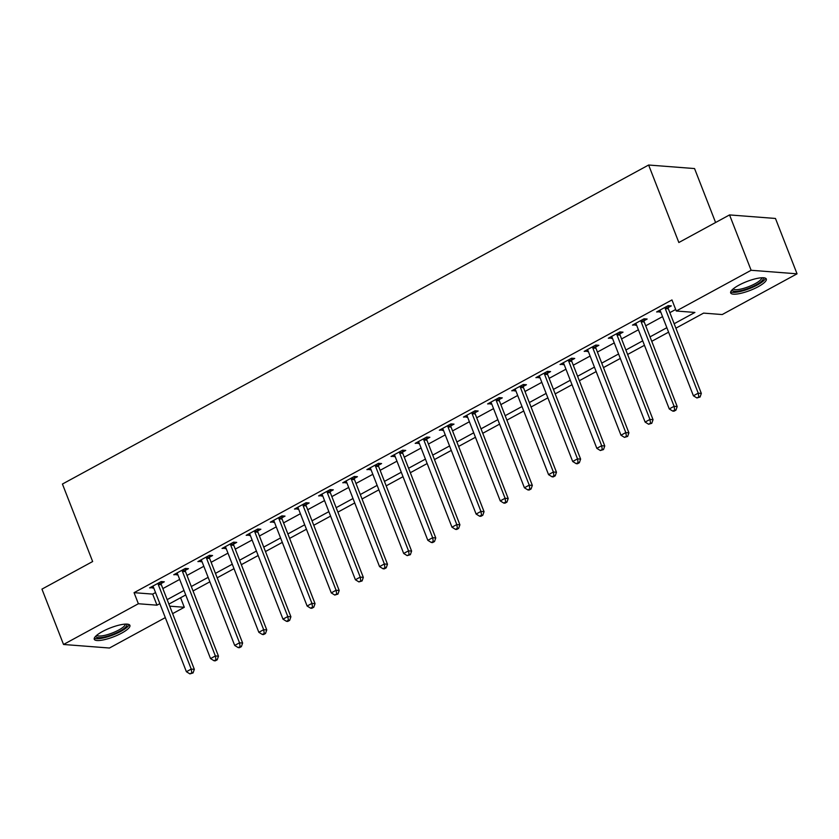 <?xml version="1.0" encoding="UTF-8"?>
<svg xmlns="http://www.w3.org/2000/svg" width="839" height="839" viewBox="0 0 839 839"><rect width="100%" height="100%" fill="white"/><g stroke="black" fill="none" stroke-linecap="round" stroke-linejoin="round"><path stroke-width="1.26" d="M102.4 631.578A19.129 4.74 -21.3 0 1 129.909 625.37A19.129 4.74 -21.3 0 1 121.77 633.067A19.129 4.74 -21.3 0 1 94.262 639.266A19.129 4.74 -21.3 0 1 102.4 631.578M738.813 285.229A19.129 4.74 -21.3 0 1 766.322 279.03A19.129 4.74 -21.3 0 1 758.173 286.718A19.129 4.74 -21.3 0 1 730.675 292.926A19.129 4.74 -21.3 0 1 738.813 285.229M715.594 222.513L694.556 168.566L648.631 165.021L62.432 484.04L92.647 561.532L41.95 589.125L63.533 644.478L138.372 603.744L156.987 605.181L159.85 603.629M648.631 165.021L678.845 242.513L729.542 214.92L775.467 218.465L797.05 273.818L722.211 314.552L703.585 313.115L675.898 328.185M180.574 597.746L184.297 607.289L172.624 613.645M165.304 617.619L109.458 648.023L63.533 644.478M674.168 323.728L694.902 312.444L676.286 311.007L671.966 299.932L134.062 592.67L152.677 594.106L155.53 592.554M162.85 588.579L179.672 579.413M186.992 575.439L203.825 566.283M211.134 562.298L227.967 553.142M235.277 549.157L252.109 540.001M259.419 536.016L276.251 526.861M283.561 522.886L300.393 513.72M307.703 509.745L324.536 500.579M331.845 496.604L348.678 487.449M355.988 483.463L372.82 474.308M380.13 470.322L396.962 461.167M404.272 457.182L421.105 448.026M428.414 444.051L445.247 434.885M452.567 430.91L469.389 421.744M476.709 417.77L493.542 408.614M500.852 404.629L517.684 395.473M524.994 391.488L541.826 382.332M549.136 378.358L565.968 369.191M573.278 365.217L590.111 356.051M597.42 352.076L614.253 342.91M621.563 338.935L638.395 329.779M645.705 325.794L662.537 316.639M669.847 312.653L675.689 309.476M668.169 307.598L671.305 305.889L668.201 305.648L656.612 311.951L660.618 311.709M644.027 320.739L647.163 319.03L644.058 318.789L632.47 325.092L636.476 324.84M619.874 333.88L623.02 332.16L619.916 331.929L608.327 338.232L612.334 337.981M595.732 347.01L598.878 345.301L595.774 345.06L584.185 351.373L588.191 351.122M571.59 360.151L574.736 358.442L571.632 358.201L560.043 364.514L564.039 364.262M547.447 373.292L550.594 371.583L547.489 371.341L535.901 377.644L539.896 377.403M523.305 386.433L526.452 384.723L523.347 384.482L511.759 390.785L515.754 390.544M499.163 399.574L502.309 397.864L499.205 397.623L487.616 403.926L491.612 403.674M475.021 412.704L478.167 410.995L475.063 410.764L463.474 417.067L467.47 416.815M450.879 425.845L454.025 424.135L450.921 423.894L439.332 430.208L443.328 429.956M426.736 438.986L429.872 437.276L426.778 437.035L415.19 443.349L419.185 443.097M402.594 452.127L405.73 450.417L402.626 450.176L391.037 456.479L395.043 456.238M378.452 465.267L381.588 463.558L378.483 463.317L366.895 469.62L370.901 469.379M354.31 478.408L357.445 476.699L354.341 476.458L342.752 482.761L346.759 482.509M330.167 491.539L333.303 489.829L330.199 489.598L318.61 495.901L322.616 495.65M306.015 504.679L309.161 502.97L306.057 502.729L294.468 509.042L298.474 508.791M281.873 517.82L285.019 516.111L281.914 515.87L270.326 522.183L274.322 521.931M257.73 530.961L260.877 529.252L257.772 529.01L246.184 535.313L250.179 535.072M233.588 544.102L236.734 542.393L233.63 542.151L222.041 548.454L226.037 548.213M209.446 557.243L212.592 555.533L209.488 555.292L197.899 561.595L201.895 561.343M185.304 570.373L188.45 568.664L185.346 568.433L173.757 574.736L177.753 574.484M161.161 583.514L164.308 581.805L161.203 581.563L149.615 587.877L153.61 587.625M729.542 214.92L751.125 270.273L797.05 273.818M134.062 592.67L138.372 603.744M676.286 311.007L751.125 270.273M167.16 599.644L183.993 590.488M191.302 586.513L208.135 577.347M215.445 573.373L232.277 564.207M239.587 560.232L256.419 551.066M263.729 547.091L280.562 537.935M287.882 533.95L304.704 524.794M312.024 520.809L328.857 511.654M336.166 507.679L352.999 498.513M360.309 494.538L377.141 485.372M384.451 481.397L401.283 472.231M408.593 468.256L425.425 459.101M432.735 455.116L449.568 445.96M456.877 441.975L473.71 432.819M481.02 428.844L497.852 419.678M505.162 415.704L521.994 406.537M529.304 402.563L546.137 393.407M553.446 389.422L570.279 380.266M577.589 376.281L594.421 367.125M601.741 363.14L618.563 353.985M625.884 350.01L642.716 340.844M650.026 336.869L666.858 327.703M169.698 606.167L184.297 607.289M668.589 332.16L651.756 341.316M644.446 345.301L627.614 354.457M620.304 358.442L603.472 367.597M596.162 371.583L579.33 380.738M572.02 384.713L555.187 393.879M547.877 397.854L531.045 407.02M523.735 410.995L506.903 420.15M499.593 424.135L482.761 433.291M475.451 437.276L458.618 446.432M451.309 450.417L434.476 459.573M427.156 463.548L410.334 472.714M403.014 476.688L386.181 485.854M378.871 489.829L362.039 498.985M354.729 502.97L337.897 512.126M330.587 516.111L313.755 525.266M306.445 529.241L289.612 538.407M282.303 542.382L265.47 551.548M258.16 555.523L241.328 564.689M234.018 568.664L217.186 577.819M209.876 581.805L193.043 590.96M185.734 594.945L168.901 604.101M152.677 594.106L156.987 605.181M659.097 310.598L659.716 312.192M634.955 323.739L635.574 325.333M610.813 336.879L611.432 338.474M586.671 350.02L587.29 351.614M562.529 363.161L563.147 364.745M538.386 376.302L539.005 377.886M514.244 389.432L514.863 391.026M490.102 402.573L490.721 404.167M465.949 415.714L466.578 417.308M441.807 428.855L442.436 430.449M417.665 441.996L418.283 443.579M393.522 455.137L394.141 456.72M369.38 468.267L369.999 469.861M345.238 481.408L345.857 483.002M321.096 494.549L321.715 496.143M296.954 507.689L297.572 509.283M272.811 520.83L273.43 522.414M248.669 533.971L249.288 535.555M224.527 547.101L225.146 548.696M200.385 560.242L201.003 561.836M176.232 573.383L176.861 574.977M152.09 586.524L152.719 588.118M665.065 307.357L665.075 307.693A2.454 2.118 -85.6 0 0 665.254 308.595L698.237 393.176L693.402 395.798L660.429 311.217A2.454 2.118 -85.6 0 0 659.968 310.472L659.758 310.241M668.106 305.7L668.18 307.934A2.454 2.118 -85.6 0 0 668.358 308.836L701.331 393.407L698.237 393.176L698.835 396.91L696.905 397.959L700.083 397.004L698.835 396.91M700.083 397.004L701.331 393.407M693.402 395.798L696.905 397.959M640.923 320.498L640.933 320.834A2.454 2.118 -85.6 0 0 641.111 321.736L674.084 406.307L669.26 408.939L636.287 324.357A2.454 2.118 -85.6 0 0 635.826 323.613L635.616 323.382M643.964 318.841L644.037 321.075A2.454 2.118 -85.6 0 0 644.216 321.977L677.188 406.548L674.084 406.307L674.692 410.051L672.763 411.1L674 411.194L675.93 410.145L674.692 410.051M675.93 410.145L677.188 406.548M669.26 408.939L672.763 411.1M616.78 333.639L616.791 333.974A2.454 2.118 -85.6 0 0 616.969 334.876L649.942 419.448L645.118 422.08L612.145 337.498A2.454 2.118 -85.6 0 0 611.683 336.754L611.474 336.523M619.822 331.982L619.895 334.205A2.454 2.118 -85.6 0 0 620.073 335.107L653.046 419.689L649.942 419.448L650.55 423.192L648.62 424.24L651.788 423.286L650.55 423.192M651.788 423.286L653.046 419.689M645.118 422.08L648.62 424.24M592.638 346.769L592.649 347.105A2.454 2.118 -85.6 0 0 592.827 348.007L625.8 432.588L620.975 435.221L588.003 350.639A2.454 2.118 -85.6 0 0 587.541 349.884L587.331 349.664M595.68 345.123L595.742 347.346A2.454 2.118 -85.6 0 0 595.931 348.248L628.904 432.83L625.8 432.588L626.408 436.332L624.478 437.381L627.645 436.427L626.408 436.332M627.645 436.427L628.904 432.83M620.975 435.221L624.478 437.381M568.485 359.91L568.496 360.246A2.454 2.118 -85.6 0 0 568.685 361.148L601.657 445.729L596.833 448.351L563.85 363.78A2.454 2.118 -85.6 0 0 563.389 363.025L563.189 362.805M571.527 358.263L571.6 360.487A2.454 2.118 -85.6 0 0 571.789 361.389L604.762 445.97L601.657 445.729L602.266 449.463L600.336 450.522L603.503 449.568L602.266 449.463M603.503 449.568L604.762 445.97M596.833 448.351L600.336 450.522M762.903 277.751A16.56 4.101 -21.3 0 1 763.28 278.38A16.56 4.101 -21.3 0 1 748.545 288.312A16.56 4.101 -21.3 0 1 732.321 290.021A16.56 4.101 -21.3 0 1 732.321 289.675M730.717 291.804A19.014 4.709 158.7 0 0 749.51 288.595A19.014 4.709 158.7 0 0 765.525 278.233M733.213 288.878A15.333 3.796 158.7 0 0 748.755 286.634A15.333 3.796 158.7 0 0 761.718 277.772M126.5 624.09A16.56 4.101 -21.3 0 1 119.767 631.201A16.56 4.101 -21.3 0 1 103.742 637.137A16.56 4.101 -21.3 0 1 95.908 636.014M96.8 635.228A15.333 3.796 158.7 0 0 118.719 630.037A15.333 3.796 158.7 0 0 125.305 624.111M94.314 638.154A19.014 4.709 158.7 0 0 121.015 631.295A19.014 4.709 158.7 0 0 129.112 624.583M544.343 373.051L544.354 373.386A2.454 2.118 -85.6 0 0 544.542 374.288L577.515 458.87L572.691 461.492L539.708 376.921A2.454 2.118 -85.6 0 0 539.246 376.166L539.047 375.935M547.385 371.394L547.458 373.628A2.454 2.118 -85.6 0 0 547.647 374.53L580.619 459.111L577.515 458.87L578.123 462.604L576.194 463.652L577.431 463.757L579.361 462.698L578.123 462.604M579.361 462.698L580.619 459.111M572.691 461.492L576.194 463.652M520.201 386.192L520.211 386.527A2.454 2.118 -85.6 0 0 520.4 387.429L553.373 472.011L548.549 474.633L515.566 390.051A2.454 2.118 -85.6 0 0 515.104 389.306L514.894 389.076M523.242 384.535L523.316 386.769A2.454 2.118 -85.6 0 0 523.505 387.67L556.477 472.242L553.373 472.011L553.981 475.744L552.052 476.793L553.289 476.888L555.219 475.839L553.981 475.744M555.219 475.839L556.477 472.242M548.549 474.633L552.052 476.793M496.059 399.333L496.069 399.668A2.454 2.118 -85.6 0 0 496.258 400.57L529.231 485.141L524.406 487.774L491.423 403.192A2.454 2.118 -85.6 0 0 490.962 402.447L490.752 402.217M499.1 397.676L499.174 399.899A2.454 2.118 -85.6 0 0 499.362 400.811L532.335 485.382L529.231 485.141L529.839 488.885L527.899 489.934L529.147 490.028L531.077 488.98L529.839 488.885M531.077 488.98L532.335 485.382M524.406 487.774L527.899 489.934M471.917 412.473L471.927 412.798A2.454 2.118 -85.6 0 0 472.116 413.711L505.088 498.282L500.254 500.914L467.281 416.333A2.454 2.118 -85.6 0 0 466.82 415.588L466.61 415.357M474.958 410.816L475.031 413.04A2.454 2.118 -85.6 0 0 475.21 413.942L508.193 498.523L505.088 498.282L505.697 502.026L503.757 503.075L505.005 503.169L506.934 502.121L505.697 502.026M506.934 502.121L508.193 498.523M500.254 500.914L503.757 503.075M447.774 425.604L447.785 425.939A2.454 2.118 -85.6 0 0 447.963 426.841L480.946 511.423L476.112 514.055L443.139 429.474A2.454 2.118 -85.6 0 0 442.677 428.719L442.468 428.498M450.816 423.957L450.889 426.181A2.454 2.118 -85.6 0 0 451.067 427.082L484.051 511.664L480.946 511.423L481.544 515.167L479.614 516.216L480.862 516.31L482.792 515.261L481.544 515.167M482.792 515.261L484.051 511.664M476.112 514.055L479.614 516.216M423.632 438.745L423.643 439.08A2.454 2.118 -85.6 0 0 423.821 439.982L456.804 524.564L451.969 527.186L418.997 442.614A2.454 2.118 -85.6 0 0 418.535 441.859L418.325 441.639M426.673 437.088L426.747 439.321A2.454 2.118 -85.6 0 0 426.925 440.223L459.908 524.805L456.804 524.564L457.402 528.297L455.472 529.357L456.72 529.451L458.65 528.392L457.402 528.297M458.65 528.392L459.908 524.805M451.969 527.186L455.472 529.357M399.49 451.885L399.5 452.221A2.454 2.118 -85.6 0 0 399.679 453.123L432.662 537.705L427.827 540.326L394.854 455.755A2.454 2.118 -85.6 0 0 394.393 455L394.183 454.769M402.531 450.228L402.605 452.462A2.454 2.118 -85.6 0 0 402.783 453.364L435.766 537.946L432.662 537.705L433.26 541.438L431.33 542.487L432.567 542.592L434.508 541.533L433.26 541.438M434.508 541.533L435.766 537.946M427.827 540.326L431.33 542.487M375.348 465.026L375.358 465.362A2.454 2.118 -85.6 0 0 375.536 466.264L408.52 550.845L403.685 553.467L370.712 468.886A2.454 2.118 -85.6 0 0 370.251 468.141L370.041 467.91M378.389 463.369L378.462 465.603A2.454 2.118 -85.6 0 0 378.641 466.505L411.613 551.076L408.52 550.845L409.117 554.579L407.188 555.628L410.365 554.673L409.117 554.579M410.365 554.673L411.613 551.076M403.685 553.467L407.188 555.628M351.205 478.167L351.216 478.503A2.454 2.118 -85.6 0 0 351.394 479.405L384.367 563.976L379.543 566.608L346.57 482.026A2.454 2.118 -85.6 0 0 346.108 481.282L345.899 481.051M354.247 476.51L354.32 478.733A2.454 2.118 -85.6 0 0 354.498 479.646L387.471 564.217L384.367 563.976L384.975 567.72L383.045 568.769L384.283 568.863L386.213 567.814L384.975 567.72M386.213 567.814L387.471 564.217M379.543 566.608L383.045 568.769M327.063 491.308L327.074 491.633A2.454 2.118 -85.6 0 0 327.252 492.545L360.225 577.117L355.4 579.749L322.428 495.167A2.454 2.118 -85.6 0 0 321.966 494.423L321.757 494.192M330.105 489.651L330.178 491.874A2.454 2.118 -85.6 0 0 330.356 492.776L363.329 577.358L360.225 577.117L360.833 580.861L358.903 581.909L362.07 580.955L360.833 580.861M362.07 580.955L363.329 577.358M355.4 579.749L358.903 581.909M302.921 504.438L302.931 504.774A2.454 2.118 -85.6 0 0 303.11 505.676L336.082 590.257L331.258 592.89L298.285 508.308A2.454 2.118 -85.6 0 0 297.824 507.553L297.614 507.333M305.962 502.792L306.025 505.015A2.454 2.118 -85.6 0 0 306.214 505.917L339.187 590.499L336.082 590.257L336.691 593.991L334.761 595.05L337.928 594.096L336.691 593.991M337.928 594.096L339.187 590.499M331.258 592.89L334.761 595.05M278.768 517.579L278.789 517.915A2.454 2.118 -85.6 0 0 278.968 518.817L311.94 603.398L307.116 606.02L274.143 521.449A2.454 2.118 -85.6 0 0 273.671 520.694L273.472 520.474M281.81 515.922L281.883 518.156A2.454 2.118 -85.6 0 0 282.072 519.058L315.044 603.64L311.94 603.398L312.548 607.132L310.619 608.191L311.856 608.285L313.786 607.226L312.548 607.132M313.786 607.226L315.044 603.64M307.116 606.02L310.619 608.191M254.626 530.72L254.637 531.056A2.454 2.118 -85.6 0 0 254.825 531.957L287.798 616.539L282.974 619.161L249.991 534.59A2.454 2.118 -85.6 0 0 249.529 533.835L249.33 533.604M257.667 529.063L257.741 531.297A2.454 2.118 -85.6 0 0 257.93 532.199L290.902 616.78L287.798 616.539L288.406 620.273L286.477 621.321L287.714 621.426L289.644 620.367L288.406 620.273M289.644 620.367L290.902 616.78M282.974 619.161L286.477 621.321M230.484 543.861L230.494 544.196A2.454 2.118 -85.6 0 0 230.683 545.098L263.656 629.68L258.832 632.302L225.848 547.72A2.454 2.118 -85.6 0 0 225.387 546.976L225.188 546.745M233.525 542.204L233.599 544.438A2.454 2.118 -85.6 0 0 233.787 545.34L266.76 629.911L263.656 629.68L264.264 633.414L262.334 634.462L263.572 634.557L265.502 633.508L264.264 633.414M265.502 633.508L266.76 629.911M258.832 632.302L262.334 634.462M206.342 557.002L206.352 557.337A2.454 2.118 -85.6 0 0 206.541 558.239L239.514 642.81L234.689 645.443L201.706 560.861A2.454 2.118 -85.6 0 0 201.245 560.116L201.035 559.886M209.383 555.345L209.456 557.568A2.454 2.118 -85.6 0 0 209.645 558.47L242.618 643.052L239.514 642.81L240.122 646.554L238.182 647.603L239.43 647.698L241.359 646.649L240.122 646.554M241.359 646.649L242.618 643.052M234.689 645.443L238.182 647.603M182.199 570.142L182.21 570.468A2.454 2.118 -85.6 0 0 182.399 571.369L215.371 655.951L210.537 658.584L177.564 574.002A2.454 2.118 -85.6 0 0 177.102 573.247L176.893 573.027M185.241 568.485L185.314 570.709A2.454 2.118 -85.6 0 0 185.492 571.611L218.476 656.192L215.371 655.951L215.98 659.695L214.039 660.744L215.287 660.838L217.217 659.79L215.98 659.695M217.217 659.79L218.476 656.192M210.537 658.584L214.039 660.744M158.057 583.273L158.068 583.608A2.454 2.118 -85.6 0 0 158.256 584.51L191.229 669.092L186.394 671.724L153.422 587.143A2.454 2.118 -85.6 0 0 152.96 586.388L152.75 586.167M161.098 581.626L161.172 583.85A2.454 2.118 -85.6 0 0 161.35 584.752L194.333 669.333L191.229 669.092L191.827 672.826L189.897 673.885L193.075 672.93L191.827 672.826M193.075 672.93L194.333 669.333M186.394 671.724L189.897 673.885M665.075 307.693L668.18 307.934M665.254 308.595L668.358 308.836M640.933 320.834L644.037 321.075M641.111 321.736L644.216 321.977M616.791 333.974L619.895 334.205M616.969 334.876L620.073 335.107M592.649 347.105L595.742 347.346M592.827 348.007L595.931 348.248M568.496 360.246L571.6 360.487M568.685 361.148L571.789 361.389M544.354 373.386L547.458 373.628M544.542 374.288L547.647 374.53M520.211 386.527L523.316 386.769M520.4 387.429L523.505 387.67M496.069 399.668L499.174 399.899M496.258 400.57L499.362 400.811M471.927 412.798L475.031 413.04M472.116 413.711L475.21 413.942M447.785 425.939L450.889 426.181M447.963 426.841L451.067 427.082M423.643 439.08L426.747 439.321M423.821 439.982L426.925 440.223M399.5 452.221L402.605 452.462M399.679 453.123L402.783 453.364M375.358 465.362L378.462 465.603M375.536 466.264L378.641 466.505M351.216 478.503L354.32 478.733M351.394 479.405L354.498 479.646M327.074 491.633L330.178 491.874M327.252 492.545L330.356 492.776M302.931 504.774L306.025 505.015M303.11 505.676L306.214 505.917M278.789 517.915L281.883 518.156M278.968 518.817L282.072 519.058M254.637 531.056L257.741 531.297M254.825 531.957L257.93 532.199M230.494 544.196L233.599 544.438M230.683 545.098L233.787 545.34M206.352 557.337L209.456 557.568M206.541 558.239L209.645 558.47M182.21 570.468L185.314 570.709M182.399 571.369L185.492 571.611M158.068 583.608L161.172 583.85M158.256 584.51L161.35 584.752"/></g></svg>
